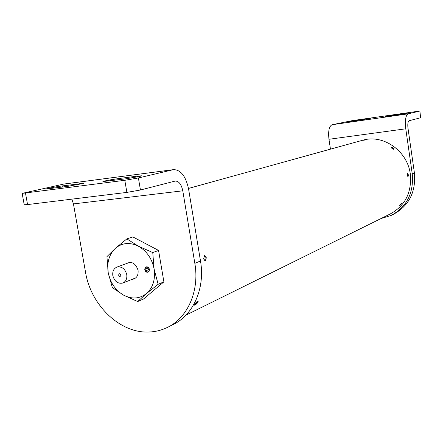 <?xml version="1.0" encoding="UTF-8"?>
<svg xmlns="http://www.w3.org/2000/svg" width="443" height="443" viewBox="0 0 443 443"><rect width="100%" height="100%" fill="white"/><g stroke="black" fill="none" stroke-linecap="round" stroke-linejoin="round"><path stroke-width="0.66" d="M401.718 203.049L399.614 205.735L401.718 203.049M197.694 301.118L198.215 301.068C198.132 302.325 197.069 303.665 195.025 305.083L194.521 305.161C194.682 303.964 195.74 302.619 197.694 301.118M185.971 315.123L389.912 214.13C405.101 205.956 411.907 192.622 410.323 174.116C407.588 151.229 383.716 134.279 363.321 140.06L361.671 140.52M408.407 174.902L408.02 176.879L407.294 175.356L407.566 173.396L408.407 174.902M206.366 257.798L205.187 261.121L203.619 258.922L204.5 255.655L206.366 257.798M362.789 140.342L366.123 139.861L362.789 140.342M391.235 147.209C392.891 147.657 393.788 148.372 393.921 149.363C392.304 148.854 391.413 148.134 391.235 147.209M206.017 257.942L205.491 256.647C204.422 255.976 203.918 256.685 203.974 258.778C204.422 260.406 205.026 260.789 205.774 259.925L206.017 257.942M204.45 255.677L205.292 256.453M205.585 260.185L204.882 261.093M197.423 302.647L197.827 301.761C197.445 301.428 196.626 302.054 195.374 303.638L195.175 304.695L197.423 302.647M393.03 148.117C391.457 147.181 391.169 147.27 392.166 148.394C393.744 149.33 394.026 149.241 393.03 148.117M408.263 174.957L407.859 173.889L407.438 175.295L408.141 176.325L408.263 174.957M407.859 173.889L407.444 173.518M407.815 176.79L408.141 176.325M401.175 204.201L401.602 203.437L400.339 204.605L399.963 205.414L401.175 204.201M140.049 176.369L125.563 178.867L102.881 181.564C104.925 180.788 110.318 179.764 119.073 178.507L137.23 176.131L141.793 175.799L140.049 176.369M67.358 186.431L83.699 183.352L62.64 185.872C56.527 186.653 45.961 188.64 46.343 188.945L67.358 186.431M71.805 199.151L73.449 203.913L85.532 272.224C90.887 305.57 120.513 333.884 149.59 331.995C155.526 331.707 161.169 330.323 166.529 327.837C187.328 318.556 199.749 291.272 194.831 263.325L200.496 260.988C205.353 288.664 192.993 315.709 172.327 324.94L168.672 326.768M63.969 184.033L22.15 193.381L124.804 180.307L138.393 177.959L140.448 190.003L175.256 181.043C178.889 181.098 181.397 184.354 182.787 190.811L194.831 263.325M138.393 177.959L173.512 169.63C180.827 169.747 185.861 176.27 188.613 189.194L200.496 260.988M25.489 193.142L27.56 204.577L24.215 204.744L22.15 193.381M140.448 190.003L126.881 192.4L124.804 180.307M27.56 204.577L126.881 192.4M128.06 262.61L128.055 262.987M133.985 278.597L134.24 278.88M149.424 269.361C148.865 267.439 147.768 266.62 146.129 266.907L144.977 267.976L144.756 269.737C145.315 271.67 146.417 272.484 148.062 272.185L149.202 271.116L149.424 269.361M146.461 293.571C139.551 298.892 131.909 299.407 123.525 295.116C115.363 290.237 110.257 282.756 108.214 272.666C106.719 262.522 109.111 254.398 115.401 248.301C122.118 242.753 129.766 242.044 138.338 246.17L152.752 252.56L154.092 268.99C155.532 279.417 152.99 287.612 146.461 293.571L137.651 301.556L123.525 295.116L112.339 287.59L108.214 272.666L106.935 256.635L115.401 248.301L126.848 238.882L138.338 246.17C146.744 250.993 151.999 258.596 154.092 268.99L158.145 284.295L146.461 293.571M126.1 263.707C131.61 260.938 135.602 263.125 138.072 270.274C138.504 275.646 136.494 278.675 132.053 279.367M137.651 301.556L143.51 299.008L163.893 281.87L158.145 284.295M163.893 281.87L158.566 250.433L132.85 236.911L126.848 238.882M158.566 250.433L152.752 252.56M112.827 275.635C114.532 281.471 117.832 283.946 122.722 283.06C125.89 281.598 127.235 278.763 126.748 274.544C125.076 268.768 121.819 266.276 116.98 267.063C113.718 268.491 112.334 271.349 112.827 275.635M118.602 275.181C119.682 276.897 120.457 276.836 120.922 275.003C119.837 273.287 119.067 273.348 118.602 275.181C119.682 276.897 120.457 276.836 120.922 275.003C119.837 273.287 119.067 273.348 118.602 275.181M347.65 121.808L370.293 118.502L347.65 121.808M392.775 115.163L385.327 116.404L388.882 116.066L408.728 112.993L392.775 115.163L392.825 115.501M419.903 111.016L420.595 117.766L419.903 111.016L352.229 120.64L332.128 124.716C329.116 126.205 328.064 131.062 328.966 139.274L330.461 149.153M419.648 111.104L408.208 113.823C405.65 115.291 404.841 120.286 405.771 128.808L412.245 173.817L414.41 172.925C416.038 192.035 409.016 205.84 393.351 214.34L392.603 214.717M420.595 117.766L409.194 120.706C407.925 121.465 407.521 123.957 407.986 128.188L414.41 172.925M381.069 218.51L391.086 215.475C406.835 206.931 413.889 193.043 412.245 173.817M149.441 269.499L148.682 271.409L147.536 272.002C144.961 271.182 144.396 269.637 145.841 267.378C147.331 266.752 148.433 267.356 149.136 269.189L148.35 269.327L146.555 268.093C145.365 269.615 145.719 270.584 147.619 271.005L147.674 270.983M149.202 269.577L148.388 269.565L149.385 269.178M148.388 269.565L147.619 271.005M79.701 183.646L79.829 184.366M62.64 185.872L62.84 187.018M119.073 178.507L119.272 179.686M137.23 176.131L137.363 176.94M73.449 203.913L182.787 190.811M62.984 184.194L173.047 169.724M355.065 120.579L355.114 120.911M404.703 113.452L404.747 113.757M366.571 118.929L366.61 119.217M405.771 128.808L328.966 139.274M408.208 113.823L332.128 124.716M188.48 188.441L363.321 140.06M205.491 256.647L205.054 256.109M205.751 259.969L205.436 260.512M197.827 301.761L197.816 301.068M195.147 304.695L194.51 304.751M401.602 203.437L401.574 203.138M63.504 184.094L173.512 169.63M135.802 277.877L123.01 282.944M129.888 262.311L116.98 267.063M147.635 271.991L148.615 271.869M145.841 267.378L146.65 266.802"/></g></svg>
